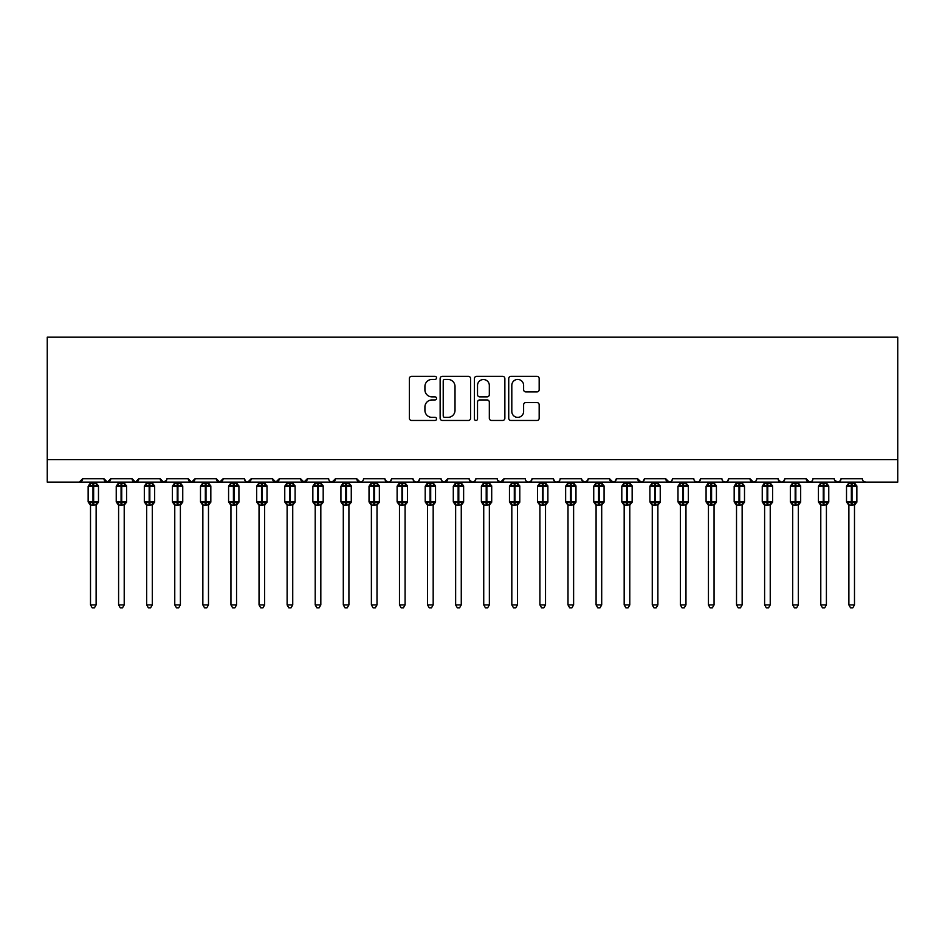 <?xml version="1.0" encoding="UTF-8"?>
<svg xmlns="http://www.w3.org/2000/svg" width="945" height="945" viewBox="0 0 945 945"><rect width="100%" height="100%" fill="white"/><g stroke="black" fill="none" stroke-linecap="round" stroke-linejoin="round"><path stroke-width="1.42" d="M436.543 377.894A1.547 1.547 0 0 0 435.007 376.346L411.571 376.346A2.209 2.209 0 0 0 409.362 378.555L409.362 418.257A2.209 2.209 0 0 0 411.571 420.466L435.007 420.466A1.547 1.547 0 0 0 436.543 418.918A1.547 1.547 0 0 0 435.007 417.371L431.971 417.371A7.052 7.052 0 0 1 424.919 410.319L424.919 407.011A7.052 7.052 0 0 1 431.971 399.948L435.007 399.948A1.547 1.547 0 0 0 436.543 398.4A1.547 1.547 0 0 0 435.007 396.865L431.971 396.865A7.052 7.052 0 0 1 424.919 389.801L424.919 386.493A7.052 7.052 0 0 1 431.971 379.441L435.007 379.441A1.547 1.547 0 0 0 436.543 377.894M536.961 391.903A2.209 2.209 0 0 0 539.17 389.694L539.17 378.555A2.209 2.209 0 0 0 536.961 376.346L510.938 376.346A2.209 2.209 0 0 0 508.729 378.555L508.729 418.257A2.209 2.209 0 0 0 510.938 420.466L536.961 420.466A2.209 2.209 0 0 0 539.17 418.257L539.17 404.803A2.209 2.209 0 0 0 536.961 402.594L525.822 402.594A2.209 2.209 0 0 0 523.613 404.803L523.613 411.477A5.894 5.894 0 0 1 517.718 417.371A5.894 5.894 0 0 1 511.812 411.477L511.812 385.336A5.894 5.894 0 0 1 517.718 379.441A5.894 5.894 0 0 1 523.613 385.336L523.613 389.694A2.209 2.209 0 0 0 525.822 391.903L536.961 391.903M47.25 459.636L897.75 459.636L897.75 337.176L47.25 337.176L47.25 482.104L79.274 482.104L82.64 478.737L103.985 478.737L105.214 481.336M470.575 378.555A2.209 2.209 0 0 0 468.366 376.346L442.343 376.346A2.209 2.209 0 0 0 440.134 378.555L440.134 418.257A2.209 2.209 0 0 0 442.343 420.466L468.366 420.466A2.209 2.209 0 0 0 470.575 418.257L470.575 378.555M476.634 376.346L502.657 376.346A2.209 2.209 0 0 1 504.866 378.555L504.866 418.257A2.209 2.209 0 0 1 502.657 420.466L491.518 420.466A2.209 2.209 0 0 1 489.321 418.257L489.321 402.157A2.209 2.209 0 0 0 487.112 399.948L479.729 399.948A2.209 2.209 0 0 0 477.52 402.157L477.52 418.918A1.547 1.547 0 0 1 475.973 420.466A1.547 1.547 0 0 1 474.425 418.918L474.425 378.555A2.209 2.209 0 0 1 476.634 376.346M79.274 482.104L82.64 478.737A3.367 3.367 0 0 1 79.274 482.104L107.364 482.104L103.985 478.737A3.367 3.367 0 0 0 107.364 482.104A3.367 3.367 0 0 0 110.73 478.737L132.076 478.737A3.367 3.367 0 0 0 135.442 482.104A3.367 3.367 0 0 0 138.82 478.737L160.166 478.737A3.367 3.367 0 0 0 163.532 482.104A3.367 3.367 0 0 0 166.899 478.737L188.256 478.737A3.367 3.367 0 0 0 191.622 482.104A3.367 3.367 0 0 0 194.989 478.737L216.334 478.737A3.367 3.367 0 0 0 219.712 482.104A3.367 3.367 0 0 0 223.079 478.737L244.424 478.737A3.367 3.367 0 0 0 247.803 482.104A3.367 3.367 0 0 0 251.169 478.737L272.514 478.737A3.367 3.367 0 0 0 275.881 482.104A3.367 3.367 0 0 0 279.259 478.737L300.604 478.737A3.367 3.367 0 0 0 303.971 482.104A3.367 3.367 0 0 0 307.338 478.737L328.695 478.737A3.367 3.367 0 0 0 332.061 482.104A3.367 3.367 0 0 0 335.428 478.737L356.773 478.737A3.367 3.367 0 0 0 360.151 482.104A3.367 3.367 0 0 0 363.518 478.737L384.863 478.737A3.367 3.367 0 0 0 388.241 482.104A3.367 3.367 0 0 0 391.608 478.737L412.953 478.737A3.367 3.367 0 0 0 416.32 482.104A3.367 3.367 0 0 0 419.698 478.737L441.043 478.737A3.367 3.367 0 0 0 444.41 482.104A3.367 3.367 0 0 0 447.788 478.737L469.133 478.737A3.367 3.367 0 0 0 472.5 482.104A3.367 3.367 0 0 0 475.867 478.737L497.212 478.737A3.367 3.367 0 0 0 500.59 482.104A3.367 3.367 0 0 0 503.957 478.737L525.302 478.737A3.367 3.367 0 0 0 528.68 482.104A3.367 3.367 0 0 0 532.047 478.737L553.392 478.737A3.367 3.367 0 0 0 556.759 482.104A3.367 3.367 0 0 0 560.137 478.737L581.482 478.737A3.367 3.367 0 0 0 584.849 482.104A3.367 3.367 0 0 0 588.227 478.737L609.572 478.737A3.367 3.367 0 0 0 612.939 482.104A3.367 3.367 0 0 0 616.305 478.737L637.662 478.737A3.367 3.367 0 0 0 641.029 482.104A3.367 3.367 0 0 0 644.395 478.737L665.741 478.737A3.367 3.367 0 0 0 669.119 482.104A3.367 3.367 0 0 0 672.486 478.737L693.831 478.737A3.367 3.367 0 0 0 697.197 482.104A3.367 3.367 0 0 0 700.576 478.737L721.921 478.737A3.367 3.367 0 0 0 725.287 482.104A3.367 3.367 0 0 0 728.666 478.737L750.011 478.737A3.367 3.367 0 0 0 753.378 482.104A3.367 3.367 0 0 0 756.744 478.737L778.101 478.737A3.367 3.367 0 0 0 781.468 482.104A3.367 3.367 0 0 0 784.834 478.737L806.179 478.737A3.367 3.367 0 0 0 809.558 482.104A3.367 3.367 0 0 0 812.924 478.737L834.27 478.737A3.367 3.367 0 0 0 837.636 482.104A3.367 3.367 0 0 0 841.015 478.737L862.36 478.737A3.367 3.367 0 0 0 865.726 482.104L863.565 481.312M841.015 478.737L839.786 481.336M109.502 481.336L110.73 478.737L107.364 482.104L809.558 482.104L806.179 478.737L807.42 481.336M784.834 478.737L783.606 481.336M778.101 478.737L779.33 481.336M756.744 478.737L756.118 480.698M755.551 481.312L753.378 482.104L750.011 478.737L751.24 481.336M728.666 478.737L727.426 481.336M700.576 478.737L699.335 481.336M672.486 478.737L671.86 480.698M671.281 481.312L669.119 482.104L665.741 478.737L666.981 481.336M644.395 478.737L643.167 481.336M643.202 481.312L641.029 482.104L637.662 478.737L638.891 481.336M616.305 478.737L615.077 481.336M615.112 481.312L612.939 482.104L609.572 478.737L610.198 480.698M588.227 478.737L586.987 481.336M581.482 478.737L582.711 481.336M553.392 478.737L554.62 481.336M532.047 478.737L530.818 481.336M497.578 480.261L500.59 482.104L503.957 478.737L502.728 481.336M475.867 478.737L474.638 481.336M469.133 478.737L470.362 481.336M441.043 478.737L442.272 481.336M419.698 478.737L418.458 481.336M412.953 478.737L414.182 481.336M391.608 478.737L390.38 481.336M384.863 478.737L386.103 481.336M362.313 481.312L360.151 482.104L356.773 478.737L358.013 481.336M329.888 481.312L332.061 482.104L335.428 478.737L334.199 481.336M300.604 478.737L303.971 482.104L307.338 478.737L306.109 481.336M272.514 478.737L275.881 482.104L279.259 478.737L278.019 481.336M245.629 481.312L247.803 482.104L251.169 478.737L249.941 481.336M244.424 478.737L245.665 481.336M217.574 481.336L216.334 478.737L219.712 482.104L223.079 478.737L221.851 481.336M189.484 481.336L188.256 478.737L191.622 482.104L194.989 478.737L193.76 481.336M166.544 480.261L163.532 482.104L160.166 478.737L161.394 481.336M897.75 459.636L897.75 482.104L837.636 482.104L839.81 481.312M132.076 478.737L135.442 482.104L138.82 478.737M385.229 480.261L388.241 482.104L390.403 481.312M414.158 481.312L416.32 482.104L418.493 481.312M442.236 481.312L444.41 482.104L447.788 478.737M469.5 480.261L472.5 482.104L474.673 481.312M526.507 481.312L528.68 482.104L530.842 481.312M554.597 481.312L556.759 482.104L558.932 481.312M581.848 480.261L584.849 482.104L587.861 480.261M695.036 481.312L697.197 482.104L699.371 481.312M723.126 481.312L725.287 482.104L727.461 481.312M778.456 480.261L781.468 482.104L783.641 481.312M834.636 480.261L837.636 482.104L809.558 482.104L811.72 481.312M444.764 379.441A1.547 1.547 0 0 0 443.217 380.977L443.217 415.824A1.547 1.547 0 0 0 444.764 417.371L447.965 417.371A7.052 7.052 0 0 0 455.017 410.319L455.017 386.493A7.052 7.052 0 0 0 447.965 379.441L444.764 379.441M489.321 385.442A5.894 5.894 0 0 0 483.415 379.547A5.894 5.894 0 0 0 477.52 385.442L477.52 394.656A2.209 2.209 0 0 0 479.729 396.865L487.112 396.865A2.209 2.209 0 0 0 489.321 394.656L489.321 385.442M90.507 604.906L96.118 604.906L94.441 607.824L92.197 607.824L90.507 604.906L90.507 504.937A2.469 2.362 180 0 0 89.208 502.882L89.692 502.161L92.976 502.941L93.649 501.937L93.649 485.198L96.933 485.99L97.748 485.151A1.122 1.122 0 0 1 98.481 486.202L88.145 486.202L88.145 501.937L92.976 501.937L92.976 485.198L89.692 485.99L89.208 485.269A2.469 2.362 -0 0 0 90.507 483.19L96.13 483.308L96.118 482.104M96.118 604.906L96.13 504.843L92.976 505.173L92.976 502.941L93.649 501.937L98.481 501.937A1.122 1.122 0 0 1 97.748 502.988L96.118 505.315M96.118 504.949L96.118 504.937A2.469 2.362 180 0 1 97.418 502.882L96.933 502.161L93.649 502.941L93.649 505.173M92.976 505.173L90.507 504.937M90.507 482.104L90.507 483.202M90.507 483.308L89.692 485.99L90.507 483.308M96.933 485.99L96.13 483.308M96.13 504.843L96.933 502.161M90.507 504.843L89.692 502.161M118.597 604.906L124.208 604.906L122.519 607.824L120.275 607.824L118.597 604.906L118.597 504.937A2.469 2.362 180 0 0 117.298 502.882L117.782 502.161L121.066 502.941L121.74 501.937L121.74 485.198L125.023 485.99L125.839 485.151A1.122 1.122 0 0 1 126.571 486.202L116.235 486.202L116.235 501.937L121.066 501.937L121.066 485.198L117.782 485.99L117.298 485.269A2.469 2.362 -0 0 0 118.597 483.19L124.208 483.308L124.208 482.104M124.208 604.906L124.208 504.843L121.066 505.173L121.066 502.941L121.74 501.937L126.571 501.937A1.122 1.122 0 0 1 125.839 502.988L124.208 505.315M124.208 504.949L124.208 504.937A2.469 2.362 180 0 1 125.508 502.882L125.023 502.161L121.74 502.941L121.74 505.173M121.066 505.173L118.597 504.937M118.597 482.104L118.597 483.202M118.586 483.308L117.782 485.99L118.586 483.308M125.023 485.99L124.208 483.308M124.208 504.843L125.023 502.161M118.586 504.843L117.782 502.161M146.676 604.906L152.299 604.906L150.609 607.824L148.365 607.824L146.676 604.906L146.676 504.937A2.469 2.362 180 0 0 145.388 502.882L145.861 502.161L149.156 502.941L149.83 501.937L149.83 485.198L153.114 485.99L153.917 485.151A1.122 1.122 0 0 1 154.661 486.202L144.325 486.202L144.325 501.937L149.156 501.937L149.156 485.198L145.861 485.99L145.388 485.269A2.469 2.362 -0 0 0 146.676 483.19L152.299 483.308L152.299 482.104M152.299 604.906L152.299 504.843L149.156 505.173L149.156 502.941L149.83 501.937L154.661 501.937A1.122 1.122 0 0 1 153.917 502.988L152.299 505.315M152.299 504.949L152.299 504.937A2.469 2.362 180 0 1 153.598 502.882L153.114 502.161L149.83 502.941L149.83 505.173M149.156 505.173L146.676 504.937M146.676 482.104L146.676 483.202M146.676 483.308L145.861 485.99L146.676 483.308M153.114 485.99L152.299 483.308M152.299 504.843L153.114 502.161M146.676 504.843L145.861 502.161M174.766 604.906L180.389 604.906L178.7 607.824L176.455 607.824L174.766 604.906L174.766 504.937A2.469 2.362 180 0 0 173.467 502.882L173.951 502.161L177.235 502.941L177.92 501.937L177.92 485.198L181.204 485.99L182.007 485.151A1.122 1.122 0 0 1 182.751 486.202L172.415 486.202L172.415 501.937L177.235 501.937L177.235 485.198L173.951 485.99L173.467 485.269A2.469 2.362 -0 0 0 174.766 483.19L180.389 483.308L180.389 482.104M180.389 604.906L180.389 504.843L177.235 505.173L177.235 502.941L177.92 501.937L182.751 501.937A1.122 1.122 0 0 1 182.007 502.988L180.389 505.315M180.389 504.949L180.389 504.937A2.469 2.362 180 0 1 181.688 502.882L181.204 502.161L177.92 502.941L177.92 505.173M177.235 505.173L174.766 504.937M174.766 482.104L174.766 483.202M174.766 483.308L173.951 485.99L174.766 483.308M181.204 485.99L180.389 483.308M180.389 504.843L181.204 502.161M174.766 504.843L173.951 502.161M202.856 604.906L208.479 604.906L206.79 607.824L204.545 607.824L202.856 604.906L202.856 504.937A2.469 2.362 180 0 0 201.557 502.882L202.041 502.161L205.325 502.941L205.998 501.937L205.998 485.198L209.294 485.99L210.097 485.151A1.122 1.122 0 0 1 210.829 486.202L200.494 486.202L200.494 501.937L205.325 501.937L205.325 485.198L202.041 485.99L201.557 485.269A2.469 2.362 -0 0 0 202.856 483.19L208.479 483.308L208.479 482.104M208.479 604.906L208.479 504.843L205.325 505.173L205.325 502.941L205.998 501.937L210.829 501.937A1.122 1.122 0 0 1 210.097 502.988L208.479 505.315M208.479 504.949L208.479 504.937A2.469 2.362 180 0 1 209.766 502.882L209.294 502.161L205.998 502.941L205.998 505.173M205.325 505.173L202.856 504.937M202.856 482.104L202.856 483.202M202.856 483.308L202.041 485.99L202.856 483.308M209.294 485.99L208.479 483.308M208.479 504.843L209.294 502.161M202.856 504.843L202.041 502.161M230.946 604.906L236.557 604.906L234.88 607.824L232.635 607.824L230.946 604.906L230.946 504.937A2.469 2.362 180 0 0 229.647 502.882L230.131 502.161L233.415 502.941L234.088 501.937L234.088 485.198L237.372 485.99L238.187 485.151A1.122 1.122 0 0 1 238.92 486.202L228.584 486.202L228.584 501.937L233.415 501.937L233.415 485.198L230.131 485.99L229.647 485.269A2.469 2.362 -0 0 0 230.946 483.19L236.569 483.308L236.557 482.104M236.557 604.906L236.569 504.843L233.415 505.173L233.415 502.941L234.088 501.937L238.92 501.937A1.122 1.122 0 0 1 238.187 502.988L236.557 505.315M236.557 504.949L236.557 504.937A2.469 2.362 180 0 1 237.857 502.882L237.372 502.161L234.088 502.941L234.088 505.173M233.415 505.173L230.946 504.937M230.946 482.104L230.946 483.202M230.946 483.308L230.131 485.99L230.946 483.308M237.372 485.99L236.569 483.308M236.569 504.843L237.372 502.161M230.946 504.843L230.131 502.161M259.036 604.906L264.647 604.906L262.958 607.824L260.714 607.824L259.036 604.906L259.036 504.937A2.469 2.362 180 0 0 257.737 502.882L258.221 502.161L261.505 502.941L262.178 501.937L262.178 485.198L265.462 485.99L266.277 485.151A1.122 1.122 0 0 1 267.01 486.202L256.674 486.202L256.674 501.937L261.505 501.937L261.505 485.198L258.221 485.99L257.737 485.269A2.469 2.362 -0 0 0 259.036 483.19L264.647 483.308L264.647 482.104M264.647 604.906L264.647 504.843L261.505 505.173L261.505 502.941L262.178 501.937L267.01 501.937A1.122 1.122 0 0 1 266.277 502.988L264.647 505.315M264.647 504.949L264.647 504.937A2.469 2.362 180 0 1 265.947 502.882L265.462 502.161L262.178 502.941L262.178 505.173M261.505 505.173L259.036 504.937M259.036 482.104L259.036 483.202M259.036 483.308L258.221 485.99L259.036 483.308M265.462 485.99L264.647 483.308M264.647 504.843L265.462 502.161M259.036 504.843L258.221 502.161M287.115 604.906L292.737 604.906L291.048 607.824L288.804 607.824L287.115 604.906L287.115 504.937A2.469 2.362 180 0 0 285.827 502.882L286.3 502.161L289.595 502.941L290.269 501.937L290.269 485.198L293.552 485.99L294.356 485.151A1.122 1.122 0 0 1 295.1 486.202L284.764 486.202L284.764 501.937L289.595 501.937L289.595 485.198L286.3 485.99L285.827 485.269A2.469 2.362 -0 0 0 287.115 483.19L292.737 483.308L292.737 482.104M292.737 604.906L292.737 504.843L289.595 505.173L289.595 502.941L290.269 501.937L295.1 501.937A1.122 1.122 0 0 1 294.356 502.988L292.737 505.315M292.737 504.949L292.737 504.937A2.469 2.362 180 0 1 294.037 502.882L293.552 502.161L290.269 502.941L290.269 505.173M289.595 505.173L287.115 504.937M287.115 482.104L287.115 483.202M287.115 483.308L286.3 485.99L287.115 483.308M293.552 485.99L292.737 483.308M292.737 504.843L293.552 502.161M287.115 504.843L286.3 502.161M315.205 604.906L320.827 604.906L319.138 607.824L316.894 607.824L315.205 604.906L315.205 504.937A2.469 2.362 180 0 0 313.905 502.882L314.39 502.161L317.685 502.941L318.359 501.937L318.359 485.198L321.643 485.99L322.446 485.151A1.122 1.122 0 0 1 323.19 486.202L312.854 486.202L312.854 501.937L317.685 501.937L317.685 485.198L314.39 485.99L313.905 485.269A2.469 2.362 -0 0 0 315.205 483.19L320.827 483.308L320.827 482.104M320.827 604.906L320.827 504.843L317.685 505.173L317.685 502.941L318.359 501.937L323.19 501.937A1.122 1.122 0 0 1 322.446 502.988L320.827 505.315M320.827 504.949L320.827 504.937A2.469 2.362 180 0 1 322.127 502.882L321.643 502.161L318.359 502.941L318.359 505.173M317.685 505.173L315.205 504.937M315.205 482.104L315.205 483.202M315.205 483.308L314.39 485.99L315.205 483.308M321.643 485.99L320.827 483.308M320.827 504.843L321.643 502.161M315.205 504.843L314.39 502.161M343.295 604.906L348.918 604.906L347.228 607.824L344.984 607.824L343.295 604.906L343.295 504.937A2.469 2.362 180 0 0 341.995 502.882L342.48 502.161L345.764 502.941L346.437 501.937L346.437 485.198L349.733 485.99L350.536 485.151A1.122 1.122 0 0 1 351.268 486.202L340.932 486.202L340.932 501.937L345.764 501.937L345.764 485.198L342.48 485.99L341.995 485.269A2.469 2.362 -0 0 0 343.295 483.19L348.918 483.308L348.918 482.104M348.918 604.906L348.918 504.843L345.764 505.173L345.764 502.941L346.437 501.937L351.268 501.937A1.122 1.122 0 0 1 350.536 502.988L348.918 505.315M348.918 504.949L348.918 504.937A2.469 2.362 180 0 1 350.217 502.882L349.733 502.161L346.437 502.941L346.437 505.173M345.764 505.173L343.295 504.937M343.295 482.104L343.295 483.202M343.295 483.308L342.48 485.99L343.295 483.308M349.733 485.99L348.918 483.308M348.918 504.843L349.733 502.161M343.295 504.843L342.48 502.161M371.385 604.906L376.996 604.906L375.319 607.824L373.074 607.824L371.385 604.906L371.385 504.937A2.469 2.362 180 0 0 370.086 502.882L370.57 502.161L373.854 502.941L374.527 501.937L374.527 485.198L377.811 485.99L378.626 485.151A1.122 1.122 0 0 1 379.358 486.202L369.022 486.202L369.022 501.937L373.854 501.937L373.854 485.198L370.57 485.99L370.086 485.269A2.469 2.362 -0 0 0 371.385 483.19L377.008 483.308L376.996 482.104M376.996 604.906L377.008 504.843L373.854 505.173L373.854 502.941L374.527 501.937L379.358 501.937A1.122 1.122 0 0 1 378.626 502.988L376.996 505.315M376.996 504.949L376.996 504.937A2.469 2.362 180 0 1 378.295 502.882L377.811 502.161L374.527 502.941L374.527 505.173M373.854 505.173L371.385 504.937M371.385 482.104L371.385 483.202M371.385 483.308L370.57 485.99L371.385 483.308M377.811 485.99L377.008 483.308M377.008 504.843L377.811 502.161M371.385 504.843L370.57 502.161M399.475 604.906L405.086 604.906L403.397 607.824L401.152 607.824L399.475 604.906L399.475 504.937A2.469 2.362 180 0 0 398.176 502.882L398.66 502.161L401.944 502.941L402.617 501.937L402.617 485.198L405.901 485.99L406.716 485.151A1.122 1.122 0 0 1 407.449 486.202L397.113 486.202L397.113 501.937L401.944 501.937L401.944 485.198L398.66 485.99L398.176 485.269A2.469 2.362 -0 0 0 399.475 483.19L405.086 483.308L405.086 482.104M405.086 604.906L405.086 504.843L401.944 505.173L401.944 502.941L402.617 501.937L407.449 501.937A1.122 1.122 0 0 1 406.716 502.988L405.086 505.315M405.086 504.949L405.086 504.937A2.469 2.362 180 0 1 406.385 502.882L405.901 502.161L402.617 502.941L402.617 505.173M401.944 505.173L399.475 504.937M399.475 482.104L399.475 483.202M399.475 483.308L398.66 485.99L399.475 483.308M405.901 485.99L405.086 483.308M405.086 504.843L405.901 502.161M399.475 504.843L398.66 502.161M427.565 604.906L433.176 604.906L431.487 607.824L429.243 607.824L427.565 604.906L427.565 504.937A2.469 2.362 180 0 0 426.266 502.882L426.75 502.161L430.034 502.941L430.707 501.937L430.707 485.198L433.991 485.99L434.794 485.151A1.122 1.122 0 0 1 435.539 486.202L425.203 486.202L425.203 501.937L430.034 501.937L430.034 485.198L426.75 485.99L426.266 485.269A2.469 2.362 -0 0 0 427.565 483.19L433.176 483.308L433.176 482.104M433.176 604.906L433.176 504.843L430.034 505.173L430.034 502.941L430.707 501.937L435.539 501.937A1.122 1.122 0 0 1 434.794 502.988L433.176 505.315M433.176 504.949L433.176 504.937A2.469 2.362 180 0 1 434.476 502.882L433.991 502.161L430.707 502.941L430.707 505.173M430.034 505.173L427.565 504.937M427.565 482.104L427.565 483.202M427.553 483.308L426.75 485.99L427.553 483.308M433.991 485.99L433.176 483.308M433.176 504.843L433.991 502.161M427.553 504.843L426.75 502.161M455.644 604.906L461.266 604.906L459.577 607.824L457.333 607.824L455.644 604.906L455.644 504.937A2.469 2.362 180 0 0 454.344 502.882L454.828 502.161L458.124 502.941L458.797 501.937L458.797 485.198L462.081 485.99L462.885 485.151A1.122 1.122 0 0 1 463.629 486.202L453.293 486.202L453.293 501.937L458.124 501.937L458.124 485.198L454.828 485.99L454.344 485.269A2.469 2.362 -0 0 0 455.644 483.19L461.266 483.308L461.266 482.104M461.266 604.906L461.266 504.843L458.124 505.173L458.124 502.941L458.797 501.937L463.629 501.937A1.122 1.122 0 0 1 462.885 502.988L461.266 505.315M461.266 504.949L461.266 504.937A2.469 2.362 180 0 1 462.566 502.882L462.081 502.161L458.797 502.941L458.797 505.173M458.124 505.173L455.644 504.937M455.644 482.104L455.644 483.202M455.644 483.308L454.828 485.99L455.644 483.308M462.081 485.99L461.266 483.308M461.266 504.843L462.081 502.161M455.644 504.843L454.828 502.161M483.734 604.906L489.356 604.906L487.667 607.824L485.423 607.824L483.734 604.906L483.734 504.937A2.469 2.362 180 0 0 482.434 502.882L482.919 502.161L486.202 502.941L486.876 501.937L486.876 485.198L490.171 485.99L490.975 485.151A1.122 1.122 0 0 1 491.707 486.202L481.371 486.202L481.371 501.937L486.202 501.937L486.202 485.198L482.919 485.99L482.434 485.269A2.469 2.362 -0 0 0 483.734 483.19L489.356 483.308L489.356 482.104M489.356 604.906L489.356 504.843L486.202 505.173L486.202 502.941L486.876 501.937L491.707 501.937A1.122 1.122 0 0 1 490.975 502.988L489.356 505.315M489.356 504.949L489.356 504.937A2.469 2.362 180 0 1 490.656 502.882L490.171 502.161L486.876 502.941L486.876 505.173M486.202 505.173L483.734 504.937M483.734 482.104L483.734 483.202M483.734 483.308L482.919 485.99L483.734 483.308M490.171 485.99L489.356 483.308M489.356 504.843L490.171 502.161M483.734 504.843L482.919 502.161M511.824 604.906L517.435 604.906L515.757 607.824L513.513 607.824L511.824 604.906L511.824 504.937A2.469 2.362 180 0 0 510.524 502.882L511.009 502.161L514.293 502.941L514.966 501.937L514.966 485.198L518.25 485.99L519.065 485.151A1.122 1.122 0 0 1 519.797 486.202L509.461 486.202L509.461 501.937L514.293 501.937L514.293 485.198L511.009 485.99L510.524 485.269A2.469 2.362 -0 0 0 511.824 483.19L517.447 483.308L517.435 482.104M517.435 604.906L517.447 504.843L514.293 505.173L514.293 502.941L514.966 501.937L519.797 501.937A1.122 1.122 0 0 1 519.065 502.988L517.435 505.315M517.435 504.949L517.435 504.937A2.469 2.362 180 0 1 518.734 502.882L518.25 502.161L514.966 502.941L514.966 505.173M514.293 505.173L511.824 504.937M511.824 482.104L511.824 483.202M511.824 483.308L511.009 485.99L511.824 483.308M518.25 485.99L517.447 483.308M517.447 504.843L518.25 502.161M511.824 504.843L511.009 502.161M539.914 604.906L545.525 604.906L543.847 607.824L541.603 607.824L539.914 604.906L539.914 504.937A2.469 2.362 180 0 0 538.615 502.882L539.099 502.161L542.383 502.941L543.056 501.937L543.056 485.198L546.34 485.99L547.155 485.151A1.122 1.122 0 0 1 547.887 486.202L537.551 486.202L537.551 501.937L542.383 501.937L542.383 485.198L539.099 485.99L538.615 485.269A2.469 2.362 -0 0 0 539.914 483.19L545.525 483.308L545.525 482.104M545.525 604.906L545.525 504.843L542.383 505.173L542.383 502.941L543.056 501.937L547.887 501.937A1.122 1.122 0 0 1 547.155 502.988L545.525 505.315M545.525 504.949L545.525 504.937A2.469 2.362 180 0 1 546.824 502.882L546.34 502.161L543.056 502.941L543.056 505.173M542.383 505.173L539.914 504.937M539.914 482.104L539.914 483.202M539.914 483.308L539.099 485.99L539.914 483.308M546.34 485.99L545.525 483.308M545.525 504.843L546.34 502.161M539.914 504.843L539.099 502.161M568.004 604.906L573.615 604.906L571.926 607.824L569.681 607.824L568.004 604.906L568.004 504.937A2.469 2.362 180 0 0 566.705 502.882L567.189 502.161L570.473 502.941L571.146 501.937L571.146 485.198L574.43 485.99L575.233 485.151A1.122 1.122 0 0 1 575.977 486.202L565.642 486.202L565.642 501.937L570.473 501.937L570.473 485.198L567.189 485.99L566.705 485.269A2.469 2.362 -0 0 0 568.004 483.19L573.615 483.308L573.615 482.104M573.615 604.906L573.615 504.843L570.473 505.173L570.473 502.941L571.146 501.937L575.977 501.937A1.122 1.122 0 0 1 575.233 502.988L573.615 505.315M573.615 504.949L573.615 504.937A2.469 2.362 180 0 1 574.914 502.882L574.43 502.161L571.146 502.941L571.146 505.173M570.473 505.173L568.004 504.937M568.004 482.104L568.004 483.202M567.992 483.308L567.189 485.99L567.992 483.308M574.43 485.99L573.615 483.308M573.615 504.843L574.43 502.161M567.992 504.843L567.189 502.161M596.082 604.906L601.705 604.906L600.016 607.824L597.772 607.824L596.082 604.906L596.082 504.937A2.469 2.362 180 0 0 594.783 502.882L595.267 502.161L598.563 502.941L599.236 501.937L599.236 485.198L602.52 485.99L603.323 485.151A1.122 1.122 0 0 1 604.068 486.202L593.732 486.202L593.732 501.937L598.563 501.937L598.563 485.198L595.267 485.99L594.783 485.269A2.469 2.362 -0 0 0 596.082 483.19L601.705 483.308L601.705 482.104M601.705 604.906L601.705 504.843L598.563 505.173L598.563 502.941L599.236 501.937L604.068 501.937A1.122 1.122 0 0 1 603.323 502.988L601.705 505.315M601.705 504.949L601.705 504.937A2.469 2.362 180 0 1 603.005 502.882L602.52 502.161L599.236 502.941L599.236 505.173M598.563 505.173L596.082 504.937M596.082 482.104L596.082 483.202M596.082 483.308L595.267 485.99L596.082 483.308M602.52 485.99L601.705 483.308M601.705 504.843L602.52 502.161M596.082 504.843L595.267 502.161M624.172 604.906L629.795 604.906L628.106 607.824L625.862 607.824L624.172 604.906L624.172 504.937A2.469 2.362 180 0 0 622.873 502.882L623.357 502.161L626.641 502.941L627.315 501.937L627.315 485.198L630.61 485.99L631.414 485.151A1.122 1.122 0 0 1 632.146 486.202L621.81 486.202L621.81 501.937L626.641 501.937L626.641 485.198L623.357 485.99L622.873 485.269A2.469 2.362 -0 0 0 624.172 483.19L629.795 483.308L629.795 482.104M629.795 604.906L629.795 504.843L626.641 505.173L626.641 502.941L627.315 501.937L632.146 501.937A1.122 1.122 0 0 1 631.414 502.988L629.795 505.315M629.795 504.949L629.795 504.937A2.469 2.362 180 0 1 631.095 502.882L630.61 502.161L627.315 502.941L627.315 505.173M626.641 505.173L624.172 504.937M624.172 482.104L624.172 483.202M624.172 483.308L623.357 485.99L624.172 483.308M630.61 485.99L629.795 483.308M629.795 504.843L630.61 502.161M624.172 504.843L623.357 502.161M652.263 604.906L657.885 604.906L656.196 607.824L653.952 607.824L652.263 604.906L652.263 504.937A2.469 2.362 180 0 0 650.963 502.882L651.448 502.161L654.731 502.941L655.405 501.937L655.405 485.198L658.7 485.99L659.504 485.151A1.122 1.122 0 0 1 660.236 486.202L649.9 486.202L649.9 501.937L654.731 501.937L654.731 485.198L651.448 485.99L650.963 485.269A2.469 2.362 -0 0 0 652.263 483.19L657.885 483.308L657.885 482.104M657.885 604.906L657.885 504.843L654.731 505.173L654.731 502.941L655.405 501.937L660.236 501.937A1.122 1.122 0 0 1 659.504 502.988L657.885 505.315M657.885 504.949L657.885 504.937A2.469 2.362 180 0 1 659.173 502.882L658.7 502.161L655.405 502.941L655.405 505.173M654.731 505.173L652.263 504.937M652.263 482.104L652.263 483.202M652.263 483.308L651.448 485.99L652.263 483.308M658.7 485.99L657.885 483.308M657.885 504.843L658.7 502.161M652.263 504.843L651.448 502.161M680.353 604.906L685.964 604.906L684.286 607.824L682.042 607.824L680.353 604.906L680.353 504.937A2.469 2.362 180 0 0 679.053 502.882L679.538 502.161L682.822 502.941L683.495 501.937L683.495 485.198L686.779 485.99L687.594 485.151A1.122 1.122 0 0 1 688.326 486.202L677.99 486.202L677.99 501.937L682.822 501.937L682.822 485.198L679.538 485.99L679.053 485.269A2.469 2.362 -0 0 0 680.353 483.19L685.964 483.308L685.964 482.104M685.964 604.906L685.964 504.843L682.822 505.173L682.822 502.941L683.495 501.937L688.326 501.937A1.122 1.122 0 0 1 687.594 502.988L685.964 505.315M685.964 504.949L685.964 504.937A2.469 2.362 180 0 1 687.263 502.882L686.779 502.161L683.495 502.941L683.495 505.173M682.822 505.173L680.353 504.937M680.353 482.104L680.353 483.202M680.353 483.308L679.538 485.99L680.353 483.308M686.779 485.99L685.964 483.308M685.964 504.843L686.779 502.161M680.353 504.843L679.538 502.161M708.443 604.906L714.054 604.906L712.365 607.824L710.12 607.824L708.443 604.906L708.443 504.937A2.469 2.362 180 0 0 707.143 502.882L707.628 502.161L710.912 502.941L711.585 501.937L711.585 485.198L714.869 485.99L715.672 485.151A1.122 1.122 0 0 1 716.416 486.202L706.08 486.202L706.08 501.937L710.912 501.937L710.912 485.198L707.628 485.99L707.143 485.269A2.469 2.362 -0 0 0 708.443 483.19L714.054 483.308L714.054 482.104M714.054 604.906L714.054 504.843L710.912 505.173L710.912 502.941L711.585 501.937L716.416 501.937A1.122 1.122 0 0 1 715.672 502.988L714.054 505.315M714.054 504.949L714.054 504.937A2.469 2.362 180 0 1 715.353 502.882L714.869 502.161L711.585 502.941L711.585 505.173M710.912 505.173L708.443 504.937M708.443 482.104L708.443 483.202M708.431 483.308L707.628 485.99L708.431 483.308M714.869 485.99L714.054 483.308M714.054 504.843L714.869 502.161M708.431 504.843L707.628 502.161M736.521 604.906L742.144 604.906L740.455 607.824L738.21 607.824L736.521 604.906L736.521 504.937A2.469 2.362 180 0 0 735.234 502.882L735.706 502.161L739.002 502.941L739.675 501.937L739.675 485.198L742.959 485.99L743.762 485.151A1.122 1.122 0 0 1 744.506 486.202L734.17 486.202L734.17 501.937L739.002 501.937L739.002 485.198L735.706 485.99L735.234 485.269A2.469 2.362 -0 0 0 736.521 483.19L742.144 483.308L742.144 482.104M742.144 604.906L742.144 504.843L739.002 505.173L739.002 502.941L739.675 501.937L744.506 501.937A1.122 1.122 0 0 1 743.762 502.988L742.144 505.315M742.144 504.949L742.144 504.937A2.469 2.362 180 0 1 743.443 502.882L742.959 502.161L739.675 502.941L739.675 505.173M739.002 505.173L736.521 504.937M736.521 482.104L736.521 483.202M736.521 483.308L735.706 485.99L736.521 483.308M742.959 485.99L742.144 483.308M742.144 504.843L742.959 502.161M736.521 504.843L735.706 502.161M764.611 604.906L770.234 604.906L768.545 607.824L766.3 607.824L764.611 604.906L764.611 504.937A2.469 2.362 180 0 0 763.312 502.882L763.796 502.161L767.08 502.941L767.765 501.937L767.765 485.198L771.049 485.99L771.852 485.151A1.122 1.122 0 0 1 772.585 486.202L762.249 486.202L762.249 501.937L767.08 501.937L767.08 485.198L763.796 485.99L763.312 485.269A2.469 2.362 -0 0 0 764.611 483.19L770.234 483.308L770.234 482.104M770.234 604.906L770.234 504.843L767.08 505.173L767.08 502.941L767.765 501.937L772.585 501.937A1.122 1.122 0 0 1 771.852 502.988L770.234 505.315M770.234 504.949L770.234 504.937A2.469 2.362 180 0 1 771.533 502.882L771.049 502.161L767.765 502.941L767.765 505.173M767.08 505.173L764.611 504.937M764.611 482.104L764.611 483.202M764.611 483.308L763.796 485.99L764.611 483.308M771.049 485.99L770.234 483.308M770.234 504.843L771.049 502.161M764.611 504.843L763.796 502.161M792.701 604.906L798.324 604.906L796.635 607.824L794.391 607.824L792.701 604.906L792.701 504.937A2.469 2.362 180 0 0 791.402 502.882L791.886 502.161L795.17 502.941L795.844 501.937L795.844 485.198L799.139 485.99L799.942 485.151A1.122 1.122 0 0 1 800.675 486.202L790.339 486.202L790.339 501.937L795.17 501.937L795.17 485.198L791.886 485.99L791.402 485.269A2.469 2.362 -0 0 0 792.701 483.19L798.324 483.308L798.324 482.104M798.324 604.906L798.324 504.843L795.17 505.173L795.17 502.941L795.844 501.937L800.675 501.937A1.122 1.122 0 0 1 799.942 502.988L798.324 505.315M798.324 504.949L798.324 504.937A2.469 2.362 180 0 1 799.612 502.882L799.139 502.161L795.844 502.941L795.844 505.173M795.17 505.173L792.701 504.937M792.701 482.104L792.701 483.202M792.701 483.308L791.886 485.99L792.701 483.308M799.139 485.99L798.324 483.308M798.324 504.843L799.139 502.161M792.701 504.843L791.886 502.161M820.792 604.906L826.402 604.906L824.725 607.824L822.481 607.824L820.792 604.906L820.792 504.937A2.469 2.362 180 0 0 819.492 502.882L819.976 502.161L823.26 502.941L823.934 501.937L823.934 485.198L827.218 485.99L828.033 485.151A1.122 1.122 0 0 1 828.765 486.202L818.429 486.202L818.429 501.937L823.26 501.937L823.26 485.198L819.976 485.99L819.492 485.269A2.469 2.362 -0 0 0 820.792 483.19L826.414 483.308L826.402 482.104M826.402 604.906L826.414 504.843L823.26 505.173L823.26 502.941L823.934 501.937L828.765 501.937A1.122 1.122 0 0 1 828.033 502.988L826.402 505.315M826.402 504.949L826.402 504.937A2.469 2.362 180 0 1 827.702 502.882L827.218 502.161L823.934 502.941L823.934 505.173M823.26 505.173L820.792 504.937M820.792 482.104L820.792 483.202M820.792 483.308L819.976 485.99L820.792 483.308M827.218 485.99L826.414 483.308M826.414 504.843L827.218 502.161M820.792 504.843L819.976 502.161M848.882 604.906L854.493 604.906L852.803 607.824L850.559 607.824L848.882 604.906L848.882 504.937A2.469 2.362 180 0 0 847.582 502.882L848.067 502.161L851.351 502.941L852.024 501.937L852.024 485.198L855.308 485.99L856.111 485.151A1.122 1.122 0 0 1 856.855 486.202L846.519 486.202L846.519 501.937L851.351 501.937L851.351 485.198L848.067 485.99L847.582 485.269A2.469 2.362 -0 0 0 848.882 483.19L854.493 483.308L854.493 482.104M854.493 604.906L854.493 504.843L851.351 505.173L851.351 502.941L852.024 501.937L856.855 501.937A1.122 1.122 0 0 1 856.111 502.988L854.493 505.315M854.493 504.949L854.493 504.937A2.469 2.362 180 0 1 855.792 502.882L855.308 502.161L852.024 502.941L852.024 505.173M851.351 505.173L848.882 504.937M848.882 482.104L848.882 483.202M848.87 483.308L848.067 485.99L848.87 483.308M855.308 485.99L854.493 483.308M854.493 504.843L855.308 502.161M848.87 504.843L848.067 502.161M93.649 482.978L93.649 485.198L92.976 485.198L92.976 482.978M97.418 485.269A2.469 2.362 -0 0 1 96.118 483.19M121.74 482.978L121.74 485.198L121.066 485.198L121.066 482.978M125.508 485.269A2.469 2.362 -0 0 1 124.208 483.19M149.83 482.978L149.83 485.198L149.156 485.198L149.156 482.978M153.598 485.269A2.469 2.362 -0 0 1 152.299 483.19M177.92 482.978L177.92 485.198L177.235 485.198L177.235 482.978M181.688 485.269A2.469 2.362 -0 0 1 180.389 483.19M205.998 482.978L205.998 485.198L205.325 485.198L205.325 482.978M209.766 485.269A2.469 2.362 -0 0 1 208.479 483.19M234.088 482.978L234.088 485.198L233.415 485.198L233.415 482.978M237.857 485.269A2.469 2.362 -0 0 1 236.557 483.19M262.178 482.978L262.178 485.198L261.505 485.198L261.505 482.978M265.947 485.269A2.469 2.362 -0 0 1 264.647 483.19M290.269 482.978L290.269 485.198L289.595 485.198L289.595 482.978M294.037 485.269A2.469 2.362 -0 0 1 292.737 483.19M318.359 482.978L318.359 485.198L317.685 485.198L317.685 482.978M322.127 485.269A2.469 2.362 -0 0 1 320.827 483.19M346.437 482.978L346.437 485.198L345.764 485.198L345.764 482.978M350.217 485.269A2.469 2.362 -0 0 1 348.918 483.19M374.527 482.978L374.527 485.198L373.854 485.198L373.854 482.978M378.295 485.269A2.469 2.362 -0 0 1 376.996 483.19M402.617 482.978L402.617 485.198L401.944 485.198L401.944 482.978M406.385 485.269A2.469 2.362 -0 0 1 405.086 483.19M430.707 482.978L430.707 485.198L430.034 485.198L430.034 482.978M434.476 485.269A2.469 2.362 -0 0 1 433.176 483.19M458.797 482.978L458.797 485.198L458.124 485.198L458.124 482.978M462.566 485.269A2.469 2.362 -0 0 1 461.266 483.19M486.876 482.978L486.876 485.198L486.202 485.198L486.202 482.978M490.656 485.269A2.469 2.362 -0 0 1 489.356 483.19M514.966 482.978L514.966 485.198L514.293 485.198L514.293 482.978M518.734 485.269A2.469 2.362 -0 0 1 517.435 483.19M543.056 482.978L543.056 485.198L542.383 485.198L542.383 482.978M546.824 485.269A2.469 2.362 -0 0 1 545.525 483.19M571.146 482.978L571.146 485.198L570.473 485.198L570.473 482.978M574.914 485.269A2.469 2.362 -0 0 1 573.615 483.19M599.236 482.978L599.236 485.198L598.563 485.198L598.563 482.978M603.005 485.269A2.469 2.362 -0 0 1 601.705 483.19M627.315 482.978L627.315 485.198L626.641 485.198L626.641 482.978M631.095 485.269A2.469 2.362 -0 0 1 629.795 483.19M655.405 482.978L655.405 485.198L654.731 485.198L654.731 482.978M659.173 485.269A2.469 2.362 -0 0 1 657.885 483.19M683.495 482.978L683.495 485.198L682.822 485.198L682.822 482.978M687.263 485.269A2.469 2.362 -0 0 1 685.964 483.19M711.585 482.978L711.585 485.198L710.912 485.198L710.912 482.978M715.353 485.269A2.469 2.362 -0 0 1 714.054 483.19M739.675 482.978L739.675 485.198L739.002 485.198L739.002 482.978M743.443 485.269A2.469 2.362 -0 0 1 742.144 483.19M767.765 482.978L767.765 485.198L767.08 485.198L767.08 482.978M771.533 485.269A2.469 2.362 -0 0 1 770.234 483.19M795.844 482.978L795.844 485.198L795.17 485.198L795.17 482.978M799.612 485.269A2.469 2.362 -0 0 1 798.324 483.19M823.934 482.978L823.934 485.198L823.26 485.198L823.26 482.978M827.702 485.269A2.469 2.362 -0 0 1 826.402 483.19M852.024 482.978L852.024 485.198L851.351 485.198L851.351 482.978M855.792 485.269A2.469 2.362 -0 0 1 854.493 483.19M98.481 501.937L98.481 486.202M90.507 505.315L88.145 501.937M90.507 482.836L88.145 486.202M97.748 485.151L96.118 482.836M126.571 501.937L126.571 486.202M118.597 505.315L116.235 501.937M118.597 482.836L116.235 486.202M125.839 485.151L124.208 482.836M154.661 501.937L154.661 486.202M146.676 505.315L144.325 501.937M146.676 482.836L144.325 486.202M153.917 485.151L152.299 482.836M182.751 501.937L182.751 486.202M174.766 505.315L172.415 501.937M174.766 482.836L172.415 486.202M182.007 485.151L180.389 482.836M210.829 501.937L210.829 486.202M202.856 505.315L200.494 501.937M202.856 482.836L200.494 486.202M210.097 485.151L208.479 482.836M238.92 501.937L238.92 486.202M230.946 505.315L228.584 501.937M230.946 482.836L228.584 486.202M238.187 485.151L236.557 482.836M267.01 501.937L267.01 486.202M259.036 505.315L256.674 501.937M259.036 482.836L256.674 486.202M266.277 485.151L264.647 482.836M295.1 501.937L295.1 486.202M287.115 505.315L284.764 501.937M287.115 482.836L284.764 486.202M294.356 485.151L292.737 482.836M323.19 501.937L323.19 486.202M315.205 505.315L312.854 501.937M315.205 482.836L312.854 486.202M322.446 485.151L320.827 482.836M351.268 501.937L351.268 486.202M343.295 505.315L340.932 501.937M343.295 482.836L340.932 486.202M350.536 485.151L348.918 482.836M379.358 501.937L379.358 486.202M371.385 505.315L369.022 501.937M371.385 482.836L369.022 486.202M378.626 485.151L376.996 482.836M407.449 501.937L407.449 486.202M399.475 505.315L397.113 501.937M399.475 482.836L397.113 486.202M406.716 485.151L405.086 482.836M435.539 501.937L435.539 486.202M427.565 505.315L425.203 501.937M427.565 482.836L425.203 486.202M434.794 485.151L433.176 482.836M463.629 501.937L463.629 486.202M455.644 505.315L453.293 501.937M455.644 482.836L453.293 486.202M462.885 485.151L461.266 482.836M491.707 501.937L491.707 486.202M483.734 505.315L481.371 501.937M483.734 482.836L481.371 486.202M490.975 485.151L489.356 482.836M519.797 501.937L519.797 486.202M511.824 505.315L509.461 501.937M511.824 482.836L509.461 486.202M519.065 485.151L517.435 482.836M547.887 501.937L547.887 486.202M539.914 505.315L537.551 501.937M539.914 482.836L537.551 486.202M547.155 485.151L545.525 482.836M575.977 501.937L575.977 486.202M568.004 505.315L565.642 501.937M568.004 482.836L565.642 486.202M575.233 485.151L573.615 482.836M604.068 501.937L604.068 486.202M596.082 505.315L593.732 501.937M596.082 482.836L593.732 486.202M603.323 485.151L601.705 482.836M632.146 501.937L632.146 486.202M624.172 505.315L621.81 501.937M624.172 482.836L621.81 486.202M631.414 485.151L629.795 482.836M660.236 501.937L660.236 486.202M652.263 505.315L649.9 501.937M652.263 482.836L649.9 486.202M659.504 485.151L657.885 482.836M688.326 501.937L688.326 486.202M680.353 505.315L677.99 501.937M680.353 482.836L677.99 486.202M687.594 485.151L685.964 482.836M716.416 501.937L716.416 486.202M708.443 505.315L706.08 501.937M708.443 482.836L706.08 486.202M715.672 485.151L714.054 482.836M744.506 501.937L744.506 486.202M736.521 505.315L734.17 501.937M736.521 482.836L734.17 486.202M743.762 485.151L742.144 482.836M772.585 501.937L772.585 486.202M764.611 505.315L762.249 501.937M764.611 482.836L762.249 486.202M771.852 485.151L770.234 482.836M800.675 501.937L800.675 486.202M792.701 505.315L790.339 501.937M792.701 482.836L790.339 486.202M799.942 485.151L798.324 482.836M828.765 501.937L828.765 486.202M820.792 505.315L818.429 501.937M820.792 482.836L818.429 486.202M828.033 485.151L826.402 482.836M856.855 501.937L856.855 486.202M848.882 505.315L846.519 501.937M848.882 482.836L846.519 486.202M856.111 485.151L854.493 482.836"/></g></svg>
